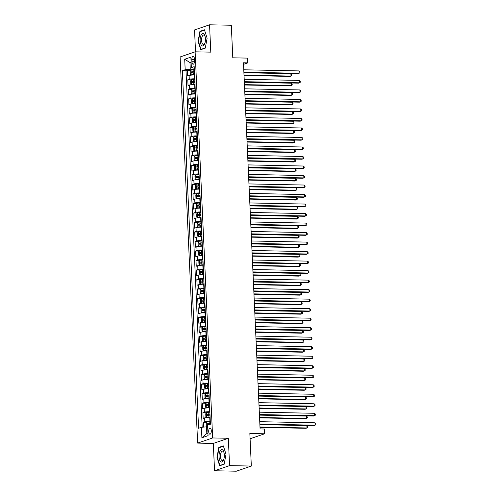 <?xml version="1.0" encoding="UTF-8"?>
<svg xmlns="http://www.w3.org/2000/svg" width="496" height="496" viewBox="0 0 496 496"><rect width="100%" height="100%" fill="white"/><g stroke="black" fill="none" stroke-linecap="round" stroke-linejoin="round"><path stroke-width="0.74" d="M211.296 430.695A3.075 1.302 -88.8 0 0 210.062 428.067A3.075 1.302 -88.8 0 0 208.704 431.588A3.075 1.302 -88.8 0 0 209.938 434.217A3.075 1.302 -88.8 0 0 211.296 430.695M214.551 470.76L236.313 471.2L251.329 466.06L229.567 465.62L228.327 438.272L212.66 437.956L197.644 443.102L213.311 443.418L214.551 470.76L229.567 465.62M212.66 437.956L195.126 51.826L180.11 56.966L197.644 443.102M195.126 51.826L210.794 52.142L209.548 24.8L194.537 29.94L195.529 51.832M209.548 24.8L231.31 25.24L232.791 57.815L247.585 58.113L247.802 62.868L243.449 62.781L260.078 428.941L264.43 429.028L264.647 433.783L249.848 433.485L251.329 466.06M194.568 75.02L194.203 75.014A3.844 0.533 177.4 0 0 189.094 75.497L187.612 76.006L187.358 70.302L190.842 70.37M194.742 78.827L194.376 78.821A3.844 0.533 177.4 0 0 189.267 79.304L187.786 79.813L191.276 79.881M187.786 79.813L188.046 85.517L189.528 85.008A3.844 0.533 177.4 0 1 194.63 84.525L195.002 84.531M195.436 94.042L195.064 94.035A3.844 0.533 177.4 0 0 189.962 94.519L188.48 95.027L188.22 89.323L191.71 89.392M195.864 103.552L195.498 103.546A3.844 0.533 177.4 0 0 190.39 104.03L188.908 104.538L188.654 98.834L192.138 98.902M196.298 113.063L195.926 113.057A3.844 0.533 177.4 0 0 190.824 113.541L189.342 114.049L189.081 108.345L192.572 108.413M196.732 122.574L196.36 122.568A3.844 0.533 177.4 0 0 191.258 123.051L189.776 123.56L189.515 117.856L193.006 117.924M197.16 132.085L196.794 132.079A3.844 0.533 177.4 0 0 191.685 132.562L190.204 133.071L189.949 127.367L193.434 127.435M197.594 141.596L197.222 141.589A3.844 0.533 177.4 0 0 192.119 142.073L190.638 142.581L190.377 136.877L193.868 136.946M198.028 151.106L197.656 151.1A3.844 0.533 177.4 0 0 192.553 151.584L191.072 152.092L190.811 146.388L194.302 146.456M198.456 160.617L198.09 160.611A3.844 0.533 177.4 0 0 192.981 161.095L191.499 161.603L191.245 155.899L194.73 155.967M198.89 170.128L198.518 170.122A3.844 0.533 177.4 0 0 193.415 170.605L191.933 171.114L191.673 165.41L195.164 165.478M199.324 179.639L198.952 179.633A3.844 0.533 177.4 0 0 193.849 180.116L192.367 180.625L192.107 174.921L195.598 174.989M199.752 189.15L199.386 189.143A3.844 0.533 177.4 0 0 194.277 189.627L192.795 190.135L192.535 184.425L196.025 184.5M200.186 198.66L199.814 198.654A3.844 0.533 177.4 0 0 194.711 199.138L193.229 199.646L192.969 193.936L196.459 194.01M200.62 208.171L200.248 208.165A3.844 0.533 177.4 0 0 195.145 208.649L193.663 209.157L193.403 203.447L196.887 203.521M201.047 217.682L200.682 217.676A3.844 0.533 177.4 0 0 195.573 218.159L194.091 218.668L193.831 212.958L197.321 213.032M201.481 227.193L201.109 227.187A3.844 0.533 177.4 0 0 196.007 227.67L194.525 228.179L194.265 222.468L197.755 222.543M201.915 236.704L201.543 236.697A3.844 0.533 177.4 0 0 196.435 237.181L194.959 237.689L194.699 231.979L198.183 232.054M202.343 246.214L201.971 246.208A3.844 0.533 177.4 0 0 196.869 246.692L195.387 247.2L195.126 241.49L198.617 241.564M202.777 255.725L202.405 255.719A3.844 0.533 177.4 0 0 197.303 256.203L195.821 256.711L195.56 251.001L199.051 251.075M203.205 265.236L202.839 265.23A3.844 0.533 177.4 0 0 197.73 265.713L196.255 266.222L195.994 260.512L199.479 260.586M203.639 274.747L203.267 274.741A3.844 0.533 177.4 0 0 198.164 275.224L196.683 275.733L196.422 270.022L199.913 270.097M204.073 284.258L203.701 284.245A3.844 0.533 177.4 0 0 198.598 284.735L197.117 285.243L196.856 279.533L200.347 279.608M204.501 293.768L204.135 293.756A3.844 0.533 177.4 0 0 199.026 294.246L197.551 294.754L197.29 289.044L200.775 289.118M204.935 303.279L204.563 303.267A3.844 0.533 177.4 0 0 199.46 303.757L197.978 304.265L197.718 298.555L201.209 298.629M205.369 312.79L204.997 312.778A3.844 0.533 177.4 0 0 199.894 313.267L198.412 313.776L198.152 308.066L201.643 308.14M205.797 322.301L205.431 322.288A3.844 0.533 177.4 0 0 200.322 322.778L198.84 323.28L198.586 317.576L202.07 317.645M206.231 331.812L205.859 331.799A3.844 0.533 177.4 0 0 200.756 332.289L199.274 332.791L199.014 327.087L202.504 327.155M206.665 341.322L206.293 341.31A3.844 0.533 177.4 0 0 201.19 341.8L199.708 342.302L199.448 336.598L202.938 336.666M207.092 350.827L206.727 350.821A3.844 0.533 177.4 0 0 201.618 351.311L200.136 351.813L199.882 346.109L203.366 346.177M207.526 360.338L207.154 360.332A3.844 0.533 177.4 0 0 202.052 360.821L200.57 361.324L200.31 355.62L203.8 355.688M207.96 369.849L207.588 369.842A3.844 0.533 177.4 0 0 202.486 370.332L201.004 370.834L200.744 365.13L204.234 365.199M208.388 379.359L208.022 379.353A3.844 0.533 177.4 0 0 202.914 379.843L201.432 380.345L201.178 374.641L204.662 374.709M208.822 388.87L208.45 388.864A3.844 0.533 177.4 0 0 203.348 389.348L201.866 389.856L201.605 384.152L205.096 384.22M209.256 398.381L208.884 398.375A3.844 0.533 177.4 0 0 203.782 398.858L202.3 399.367L202.039 393.663L205.53 393.731M209.684 407.892L209.318 407.886A3.844 0.533 177.4 0 0 204.209 408.369L202.728 408.878L202.473 403.174L205.958 403.242M210.118 417.403L209.746 417.396A3.844 0.533 177.4 0 0 204.643 417.88L203.162 418.388L202.901 412.684L206.392 412.753M191.853 59.613L191.946 61.702A2.982 1.265 -88.8 0 0 193.142 64.251A2.982 1.265 -88.8 0 0 194.463 60.841L194.37 58.751A2.982 1.265 -88.8 0 0 193.167 56.203A2.982 1.265 -88.8 0 0 191.853 59.613L194.407 59.663M191.121 62.601L189.98 62.577L190.284 69.235L185.182 69.719L182.342 70.692L198.58 428.29L201.419 427.316L201.897 437.782L208.06 435.668L207.588 425.208L210.428 424.235L194.19 66.631L191.351 67.605L194.265 68.256M185.182 69.719L184.704 59.26L190.873 57.145L191.351 67.605M210.292 421.209L209.92 421.203L209.746 417.396M209.858 411.699L209.492 411.692L209.318 407.886M209.43 402.188L209.058 402.182L208.884 398.375M208.996 392.677L208.624 392.671L208.45 388.864M208.562 383.166L208.196 383.16L208.022 379.353M208.134 373.655L207.762 373.649L207.588 369.842M207.7 364.145L207.328 364.138L207.154 360.332M207.266 354.634L206.9 354.628L206.727 350.821M206.838 345.123L206.466 345.117L206.293 341.31M206.404 335.612L206.032 335.606L205.859 331.799M205.97 326.101L205.604 326.095L205.431 322.288M205.542 316.591L205.17 316.584L204.997 312.778M205.108 307.08L204.736 307.074L204.563 303.267M204.674 297.569L204.309 297.563L204.135 293.756M204.247 288.058L203.875 288.052L203.701 284.245M203.813 278.547L203.441 278.541L203.267 274.741M203.379 269.037L203.013 269.03L202.839 265.23M202.951 259.526L202.579 259.52L202.405 255.719M202.517 250.015L202.145 250.009L201.971 246.208M202.083 240.504L201.717 240.498L201.543 236.697M201.655 230.993L201.283 230.987L201.109 227.187M201.221 221.483L200.849 221.476L200.682 217.676M200.787 211.972L200.421 211.966L200.248 208.165M200.359 202.467L199.987 202.455L199.814 198.654M199.925 192.956L199.553 192.944L199.386 189.143M199.491 183.446L199.125 183.433L198.952 179.633M199.063 173.935L198.691 173.922L198.518 170.122M198.629 164.424L198.257 164.412L198.09 160.611M198.195 154.913L197.83 154.901L197.656 151.1M197.768 145.402L197.396 145.39L197.222 141.589M197.334 135.892L196.962 135.879L196.794 132.079M196.9 126.381L196.534 126.375L196.36 122.568M196.472 116.87L196.1 116.864L195.926 113.057M196.038 107.359L195.666 107.353L195.498 103.546M195.61 97.848L195.238 97.842L195.064 94.035M195.176 88.338L194.804 88.331L194.63 84.525M187.358 70.302L185.994 70.767L202.182 427.248M209.92 421.203A3.844 0.533 -2.6 0 0 204.817 421.687L203.335 422.195L203.558 427.118M202.901 412.684L204.383 412.176A3.844 0.533 -2.6 0 1 209.492 411.692M202.473 403.174L203.955 402.665A3.844 0.533 -2.6 0 1 209.058 402.182M202.039 393.663L203.521 393.154A3.844 0.533 -2.6 0 1 208.624 392.671M201.605 384.152L203.087 383.644A3.844 0.533 -2.6 0 1 208.196 383.16M201.178 374.641L202.659 374.133A3.844 0.533 -2.6 0 1 207.762 373.649M200.744 365.13L202.225 364.622A3.844 0.533 -2.6 0 1 207.328 364.138M200.31 355.62L201.791 355.111A3.844 0.533 -2.6 0 1 206.9 354.628M199.882 346.109L201.364 345.6A3.844 0.533 -2.6 0 1 206.466 345.117M199.448 336.598L200.93 336.09A3.844 0.533 -2.6 0 1 206.032 335.606M199.014 327.087L200.496 326.579A3.844 0.533 -2.6 0 1 205.604 326.095M198.586 317.576L200.068 317.068A3.844 0.533 -2.6 0 1 205.17 316.584M198.152 308.066L199.634 307.557A3.844 0.533 -2.6 0 1 204.736 307.074M197.718 298.555L199.2 298.046A3.844 0.533 -2.6 0 1 204.309 297.563M197.29 289.044L198.772 288.536A3.844 0.533 -2.6 0 1 203.875 288.052M196.856 279.533L198.338 279.025A3.844 0.533 -2.6 0 1 203.441 278.541M196.422 270.022L197.904 269.514A3.844 0.533 -2.6 0 1 203.013 269.03M195.994 260.512L197.476 260.003A3.844 0.533 -2.6 0 1 202.579 259.52M195.56 251.001L197.042 250.492A3.844 0.533 -2.6 0 1 202.145 250.009M195.126 241.49L196.608 240.988A3.844 0.533 -2.6 0 1 201.717 240.498M194.699 231.979L196.18 231.477A3.844 0.533 -2.6 0 1 201.283 230.987M194.265 222.468L195.746 221.966A3.844 0.533 -2.6 0 1 200.849 221.476M193.831 212.958L195.312 212.455A3.844 0.533 -2.6 0 1 200.421 211.966M193.403 203.447L194.885 202.945A3.844 0.533 -2.6 0 1 199.987 202.455M192.969 193.936L194.451 193.434A3.844 0.533 -2.6 0 1 199.553 192.944M192.535 184.425L194.017 183.923A3.844 0.533 -2.6 0 1 199.125 183.433M192.107 174.921L193.589 174.412A3.844 0.533 -2.6 0 1 198.691 173.922M191.673 165.41L193.155 164.901A3.844 0.533 -2.6 0 1 198.257 164.412M191.245 155.899L192.721 155.391A3.844 0.533 -2.6 0 1 197.83 154.901M190.811 146.388L192.293 145.88A3.844 0.533 -2.6 0 1 197.396 145.39M190.377 136.877L191.859 136.369A3.844 0.533 -2.6 0 1 196.962 135.879M189.949 127.367L191.425 126.858A3.844 0.533 -2.6 0 1 196.534 126.375M189.515 117.856L190.997 117.347A3.844 0.533 -2.6 0 1 196.1 116.864M189.081 108.345L190.563 107.837A3.844 0.533 -2.6 0 1 195.666 107.353M188.654 98.834L190.129 98.326A3.844 0.533 -2.6 0 1 195.238 97.842M188.22 89.323L189.701 88.815A3.844 0.533 -2.6 0 1 194.804 88.331M194.314 69.316L190.284 69.235M250.089 438.768L264.647 433.783M243.524 64.337L247.802 62.868M191.103 62.192L189.98 62.577L184.704 59.26M207.663 426.858L206.522 426.833L206.826 433.492L207.948 433.107M185.994 70.767L182.342 70.692M203.335 422.195L206.826 422.263M201.419 427.316L206.522 426.833M201.897 437.782L206.826 433.492M198.084 41.286L200.762 49.687L205.282 48.137L207.123 38.186L204.451 29.785L199.925 31.329L198.084 41.286L198.412 41.292M228.327 438.272L213.311 443.418M224.173 464.231L226.021 454.274L223.343 445.873L218.823 447.423L216.975 457.374L219.654 465.775L224.173 464.231M200.899 31.353L199.925 31.329M217.31 457.38L216.975 457.374M219.796 447.442L218.823 447.423M243.896 72.54L298.102 73.637L299.119 73.29L243.877 72.168M299.007 70.909L299.869 71.753L299.913 72.701L299.119 73.29L299.007 70.909L243.772 69.793M194.333 69.824L193.173 69.88A2.548 0.353 -2.6 0 0 190.966 70.178L190.197 71.405L190.328 74.264L191.183 74.933A2.548 0.353 -2.6 0 1 193.39 74.636L194.55 74.58M191.183 74.933L194.556 74.753M244.026 75.485L289.986 76.415L290.997 76.068L290.892 73.687L243.902 72.738M194.42 71.635L193.26 71.691A2.548 0.353 177.4 0 0 191.456 71.883L191.512 73.024A2.548 0.353 -2.6 0 1 193.31 72.831L194.469 72.776M192.764 73.048L192.708 71.908L194.426 71.808M244.013 75.119L290.997 76.068L291.797 75.479L291.753 74.53L290.892 73.687M205.418 38.837A6.25 2.647 -88.8 0 0 205.003 36.127A6.25 2.647 -88.8 0 0 201.891 33.939A6.25 2.647 -88.8 0 0 200.142 40.641A6.25 2.647 -88.8 0 0 202.039 45.799A6.25 2.647 -88.8 0 0 204.854 43.437A6.25 2.647 -88.8 0 0 205.418 38.837M205.127 36.623A4.731 2.009 -88.8 0 0 203.67 35.024A4.731 2.009 -88.8 0 0 201.574 40.436A4.731 2.009 -88.8 0 0 203.478 44.485A4.731 2.009 -88.8 0 0 204.997 42.947M201.618 49.395L200.992 49.383L198.4 41.236L200.186 31.595L204.55 30.101M205.325 47.895L200.992 49.383M222.747 450.021A6.25 2.647 -88.8 0 0 219.251 453.518A6.25 2.647 -88.8 0 0 220.596 461.633A6.25 2.647 -88.8 0 0 223.746 459.525A6.25 2.647 -88.8 0 0 223.894 452.216A6.25 2.647 -88.8 0 0 222.747 450.021M224.025 452.712A4.731 2.009 -88.8 0 0 223.281 451.447A4.731 2.009 -88.8 0 0 222.561 451.112A4.731 2.009 -88.8 0 0 220.509 454.937A4.731 2.009 -88.8 0 0 221.65 460.238A4.731 2.009 -88.8 0 0 222.369 460.573A4.731 2.009 -88.8 0 0 223.894 459.036M224.223 463.989L219.883 465.471L217.291 457.331L219.077 447.683L223.442 446.189M220.509 465.484L219.883 465.471M244.323 82.051L298.536 83.148L299.547 82.801L244.311 81.679M299.441 80.42L300.297 81.263L300.34 82.212L299.547 82.801L299.441 80.42L244.199 79.304M244.757 91.562L298.964 92.659L299.981 92.312L244.739 91.19M299.869 89.931L300.731 90.774L300.774 91.723L299.981 92.312L299.869 89.931L244.633 88.815M245.191 101.072L299.398 102.17L300.409 101.823L245.173 100.7M300.303 99.442L301.165 100.285L301.208 101.234L300.409 101.823L300.303 99.442L245.061 98.326M245.619 110.583L299.832 111.681L300.843 111.327L245.607 110.211M300.737 108.953L301.593 109.796L301.636 110.744L300.843 111.327L300.737 108.953L245.495 107.837M194.767 79.335L193.607 79.391A2.548 0.353 -2.6 0 0 191.394 79.689L190.625 80.916L190.755 83.774L191.611 84.444A2.548 0.353 -2.6 0 1 193.824 84.146L194.984 84.091M191.611 84.444L194.99 84.264M244.46 84.996L290.42 85.926L291.431 85.579L291.326 83.198L244.336 82.249M194.847 81.146L193.688 81.201A2.548 0.353 177.4 0 0 191.89 81.394L191.94 82.534A2.548 0.353 -2.6 0 1 193.744 82.342L194.903 82.286M193.192 82.559L193.142 81.418L194.854 81.319M244.441 84.63L291.431 85.579L292.225 84.99L292.181 84.041L291.326 83.198M195.201 88.846L194.041 88.902A2.548 0.353 -2.6 0 0 191.828 89.199L191.059 90.427L191.189 93.285L192.045 93.955A2.548 0.353 -2.6 0 1 194.252 93.657L195.412 93.601M192.045 93.955L195.424 93.775M244.894 94.507L290.848 95.437L291.865 95.089L291.753 92.709L244.764 91.76M195.281 90.656L194.122 90.712A2.548 0.353 177.4 0 0 192.324 90.904L192.374 92.045A2.548 0.353 -2.6 0 1 194.172 91.853L195.331 91.797M193.626 92.07L193.576 90.929L195.288 90.83M244.875 94.141L291.865 95.089L292.659 94.5L292.615 93.552L291.753 92.709M195.629 98.357L194.469 98.413A2.548 0.353 -2.6 0 0 192.262 98.71L191.493 99.938L191.623 102.796L192.479 103.466A2.548 0.353 -2.6 0 1 194.686 103.168L195.846 103.112M192.479 103.466L195.852 103.286M245.322 104.017L291.282 104.947L292.293 104.6L292.187 102.219L245.198 101.271M195.715 100.167L194.556 100.223A2.548 0.353 177.4 0 0 192.752 100.415L192.808 101.556A2.548 0.353 -2.6 0 1 194.606 101.364L195.765 101.308M194.06 101.581L194.004 100.44L195.722 100.341M245.303 103.652L292.293 104.6L293.093 104.011L293.049 103.063L292.187 102.219M196.063 107.868L194.903 107.923A2.548 0.353 -2.6 0 0 192.69 108.221L191.921 109.449L192.051 112.307L192.907 112.976A2.548 0.353 -2.6 0 1 195.12 112.679L196.28 112.623M192.907 112.976L196.286 112.797M245.756 113.528L291.71 114.458L292.727 114.111L292.621 111.73L245.632 110.782M196.143 109.678L194.984 109.734A2.548 0.353 177.4 0 0 193.186 109.926L193.235 111.067A2.548 0.353 -2.6 0 1 195.04 110.875L196.199 110.819M194.488 111.092L194.438 109.951L196.149 109.852M245.737 113.162L292.727 114.111L293.52 113.522L293.477 112.573L292.621 111.73M246.053 120.094L300.26 121.185L301.277 120.838L246.035 119.722M301.165 118.463L302.027 119.307L302.07 120.255L301.277 120.838L301.165 118.463L245.929 117.347M196.497 117.378L195.337 117.434A2.548 0.353 -2.6 0 0 193.124 117.732L192.355 118.959L192.485 121.811L193.341 122.487A2.548 0.353 -2.6 0 1 195.548 122.19L196.707 122.134M193.341 122.487L196.72 122.307M246.183 123.039L292.144 123.969L293.161 123.622L293.049 121.241L246.059 120.292M196.577 119.189L195.418 119.245A2.548 0.353 177.4 0 0 193.62 119.437L193.669 120.578A2.548 0.353 -2.6 0 1 195.467 120.385L196.627 120.33M194.922 120.602L194.872 119.462L196.583 119.362M246.171 122.667L293.161 123.622L293.954 123.033L293.911 122.084L293.049 121.241M246.487 129.605L300.694 130.696L301.704 130.349L246.469 129.233M301.599 127.974L302.461 128.811L302.504 129.766L301.704 130.349L301.599 127.974L246.357 126.858M196.924 126.889L195.765 126.945A2.548 0.353 -2.6 0 0 193.558 127.243L192.789 128.47L192.919 131.322L193.775 131.998A2.548 0.353 -2.6 0 1 195.982 131.7L197.141 131.645M193.775 131.998L197.148 131.818M246.617 132.55L292.578 133.48L293.589 133.133L293.483 130.752L246.493 129.803M197.005 128.7L195.846 128.755A2.548 0.353 177.4 0 0 194.048 128.948L194.103 130.088A2.548 0.353 -2.6 0 1 195.901 129.896L197.061 129.84M195.356 130.113L195.3 128.972L197.017 128.873M246.599 132.178L293.589 133.133L294.388 132.544L294.345 131.595L293.483 130.752M246.915 139.116L301.122 140.207L302.138 139.86L246.903 138.744M302.033 137.485L302.889 138.322L302.932 139.277L302.138 139.86L302.033 137.485L246.791 136.369M197.358 136.4L196.199 136.456A2.548 0.353 -2.6 0 0 193.986 136.753L193.217 137.981L193.347 140.833L194.203 141.509A2.548 0.353 -2.6 0 1 196.416 141.211L197.575 141.155M194.203 141.509L197.582 141.329M247.051 142.061L293.006 142.991L294.023 142.643L293.917 140.263L246.927 139.314M197.439 138.21L196.28 138.266A2.548 0.353 177.4 0 0 194.482 138.458L194.531 139.599A2.548 0.353 -2.6 0 1 196.335 139.407L197.489 139.351M195.784 139.624L195.734 138.483L197.445 138.378M247.033 141.689L294.023 142.643L294.816 142.054L294.773 141.106L293.917 140.263M247.349 148.626L301.556 149.718L302.572 149.37L247.33 148.254M302.461 146.996L303.323 147.833L303.366 148.788L302.572 149.37L302.461 146.996L247.225 145.88M197.792 145.911L196.633 145.967A2.548 0.353 -2.6 0 0 194.42 146.264L193.651 147.492L193.781 150.344L194.637 151.02A2.548 0.353 -2.6 0 1 196.844 150.722L198.003 150.666M194.637 151.02L198.016 150.84M247.479 151.571L293.44 152.501L294.457 152.154L294.345 149.773L247.355 148.825M197.873 147.721L196.714 147.777A2.548 0.353 177.4 0 0 194.916 147.969L194.965 149.11A2.548 0.353 -2.6 0 1 196.763 148.918L197.923 148.862M196.218 149.135L196.168 147.994L197.879 147.889M247.467 151.199L294.457 152.154L295.25 151.565L295.207 150.617L294.345 149.773M247.783 158.137L301.99 159.228L303 158.881L247.764 157.765M302.895 156.507L303.757 157.344L303.8 158.298L303 158.881L302.895 156.507L247.653 155.391M198.22 155.422L197.061 155.477A2.548 0.353 -2.6 0 0 194.854 155.775L194.085 157.003L194.215 159.855L195.046 160.512A2.548 0.353 -2.6 0 1 197.278 160.233L198.437 160.177M194.829 155.806L195.046 160.512L198.443 160.351M247.913 161.082L293.874 162.012L294.884 161.665L294.779 159.284L247.789 158.336M198.301 157.232L197.141 157.288A2.548 0.353 177.4 0 0 195.343 157.48L195.399 158.621A2.548 0.353 -2.6 0 1 197.197 158.429L198.357 158.373M196.652 158.646L196.596 157.505L198.313 157.399M247.895 160.71L294.884 161.665L295.684 161.076L295.641 160.127L294.779 159.284M248.211 167.648L302.417 168.739L303.434 168.392L248.198 167.276M303.329 166.017L304.184 166.854L304.228 167.809L303.434 168.392L303.329 166.017L248.087 164.901M198.654 164.932L197.495 164.988A2.548 0.353 -2.6 0 0 195.281 165.286L194.513 166.513L194.643 169.365L195.48 170.023A2.548 0.353 -2.6 0 1 197.712 169.744L198.871 169.688M195.263 165.317L195.48 170.023L198.877 169.861M248.347 170.593L294.302 171.523L295.318 171.176L295.213 168.795L248.223 167.846M198.735 166.737L197.575 166.799A2.548 0.353 177.4 0 0 195.777 166.991L195.827 168.132A2.548 0.353 -2.6 0 1 197.625 167.939L198.784 167.884M197.079 168.156L197.03 167.016L198.741 166.91M248.329 170.221L295.318 171.176L296.112 170.587L296.069 169.638L295.213 168.795M248.645 177.153L302.851 178.25L303.868 177.903L248.626 176.787M303.757 175.528L304.618 176.365L304.662 177.32L303.868 177.903L303.757 175.528L248.521 174.412M199.088 174.443L197.929 174.499A2.548 0.353 -2.6 0 0 195.715 174.797L194.947 176.024L195.077 178.876L195.932 179.552A2.548 0.353 -2.6 0 1 198.14 179.254L199.299 179.199M195.932 179.552L199.311 179.372M248.775 180.104L294.736 181.034L295.752 180.687L295.641 178.306L248.651 177.357M199.169 176.247L198.009 176.309A2.548 0.353 177.4 0 0 196.211 176.502L196.261 177.642A2.548 0.353 -2.6 0 1 198.059 177.45L199.218 177.394M197.513 177.667L197.464 176.526L199.175 176.421M248.763 179.732L295.752 180.687L296.546 180.098L296.503 179.149L295.641 178.306M249.079 186.663L303.285 187.761L304.296 187.414L249.06 186.298M304.191 185.039L305.052 185.876L305.096 186.831L304.296 187.414L304.191 185.039L248.949 183.923M199.516 183.954L198.357 184.01A2.548 0.353 -2.6 0 0 196.149 184.307L195.381 185.535L195.511 188.387L196.36 189.063A2.548 0.353 -2.6 0 1 198.574 188.765L199.733 188.709M196.36 189.063L199.739 188.883M249.209 189.615L295.17 190.545L296.18 190.197L296.075 187.817L249.085 186.868M199.597 185.758L198.437 185.82A2.548 0.353 177.4 0 0 196.639 186.012L196.695 187.153A2.548 0.353 -2.6 0 1 198.493 186.961L199.652 186.899M197.947 187.178L197.892 186.037L199.609 185.932M249.19 189.243L296.18 190.197L296.98 189.608L296.937 188.66L296.075 187.817M199.95 193.465L198.791 193.521A2.548 0.353 -2.6 0 0 196.577 193.818L195.808 195.046L195.939 197.898L196.794 198.574A2.548 0.353 -2.6 0 1 199.008 198.276L200.167 198.22M196.794 198.574L200.173 198.394M249.643 199.125L295.597 200.055L296.614 199.708L296.509 197.327L249.519 196.379M200.031 195.269L198.871 195.325A2.548 0.353 177.4 0 0 197.073 195.523L197.123 196.664A2.548 0.353 -2.6 0 1 198.921 196.472L200.08 196.41M198.375 196.689L198.326 195.548L200.037 195.443M249.624 198.753L296.614 199.708L297.408 199.119L297.364 198.171L296.509 197.327M200.378 202.976L199.225 203.031A2.548 0.353 -2.6 0 0 197.011 203.329L196.242 204.557L196.373 207.409L197.228 208.084A2.548 0.353 -2.6 0 1 199.435 207.787L200.595 207.731M197.228 208.084L200.607 207.905M250.071 208.636L296.031 209.566L297.048 209.219L296.937 206.838L249.947 205.89M200.465 204.78L199.305 204.836A2.548 0.353 177.4 0 0 197.507 205.034L197.557 206.175A2.548 0.353 -2.6 0 1 199.355 205.983L200.514 205.921M198.809 206.2L198.76 205.059L200.471 204.953M250.058 208.264L297.048 209.219L297.842 208.63L297.798 207.681L296.937 206.838M249.507 196.174L303.713 197.272L304.73 196.924L249.488 195.808M304.625 194.55L305.48 195.387L305.524 196.342L304.73 196.924L304.625 194.55L249.383 193.434M249.941 205.685L304.147 206.782L305.164 206.435L249.922 205.319M305.052 204.061L305.914 204.898L305.958 205.852L305.164 206.435L305.052 204.061L249.817 202.945M250.368 215.196L304.581 216.293L305.592 215.946L250.356 214.83M305.486 213.571L306.348 214.408L306.392 215.363L305.592 215.946L305.486 213.571L250.244 212.449M200.812 212.486L199.652 212.542A2.548 0.353 -2.6 0 0 197.445 212.84L196.676 214.067L196.8 216.919L197.656 217.595A2.548 0.353 -2.6 0 1 199.869 217.298L201.029 217.242M197.656 217.595L201.035 217.415M250.505 218.147L296.465 219.077L297.476 218.724L297.371 216.349L250.381 215.4M200.892 214.291L199.733 214.346A2.548 0.353 177.4 0 0 197.935 214.545L197.991 215.686A2.548 0.353 -2.6 0 1 199.789 215.493L200.948 215.431M199.243 215.71L199.187 214.57L200.905 214.464M250.486 217.775L297.476 218.724L298.276 218.141L298.232 217.192L297.371 216.349M250.802 224.707L305.009 225.804L306.026 225.457L250.784 224.341M305.92 223.082L306.776 223.919L306.819 224.874L306.026 225.457L305.92 223.082L250.678 221.96M201.246 221.997L200.086 222.053A2.548 0.353 -2.6 0 0 197.873 222.351L197.104 223.578L197.234 226.43L198.09 227.106A2.548 0.353 -2.6 0 1 200.303 226.808L201.463 226.753M198.09 227.106L201.469 226.926M250.939 227.658L296.893 228.582L297.91 228.234L297.805 225.86L250.815 224.911M201.326 223.801L200.167 223.857A2.548 0.353 177.4 0 0 198.369 224.056L198.419 225.196A2.548 0.353 -2.6 0 1 200.217 224.998L201.376 224.942M199.671 225.221L199.621 224.08L201.333 223.975M250.92 227.286L297.91 228.234L298.704 227.652L298.66 226.703L297.805 225.86M251.236 234.217L305.443 235.315L306.46 234.968L251.218 233.852M306.348 232.593L307.21 233.43L307.253 234.385L306.46 234.968L306.348 232.593L251.112 231.471M201.674 231.508L200.514 231.564A2.548 0.353 -2.6 0 0 198.307 231.861L197.538 233.089L197.668 235.941L198.524 236.617A2.548 0.353 -2.6 0 1 200.731 236.319L201.891 236.263M198.524 236.617L201.903 236.437M251.367 237.169L297.327 238.092L298.344 237.745L298.232 235.371L251.243 234.422M201.76 233.312L200.601 233.368A2.548 0.353 177.4 0 0 198.803 233.566L198.853 234.707A2.548 0.353 -2.6 0 1 200.651 234.509L201.81 234.453M200.105 234.732L200.055 233.591L201.767 233.486M251.354 236.797L298.344 237.745L299.138 237.162L299.094 236.208L298.232 235.371M251.664 243.728L305.877 244.826L306.888 244.478L251.652 243.362M306.782 242.104L307.644 242.941L307.687 243.896L306.888 244.478L306.782 242.104L251.54 240.982M202.108 241.019L200.948 241.075A2.548 0.353 -2.6 0 0 198.741 241.372L197.972 242.6L198.096 245.452L198.952 246.128A2.548 0.353 -2.6 0 1 201.165 245.83L202.325 245.774M198.952 246.128L202.331 245.948M251.801 246.679L297.761 247.603L298.772 247.256L298.666 244.881L251.677 243.933M202.188 242.823L201.029 242.879A2.548 0.353 177.4 0 0 199.231 243.077L199.287 244.218A2.548 0.353 -2.6 0 1 201.085 244.02L202.244 243.964M200.539 244.243L200.483 243.102L202.201 242.997M251.782 246.307L298.772 247.256L299.572 246.673L299.528 245.718L298.666 244.881M252.098 253.239L306.305 254.336L307.322 253.989L252.08 252.873M307.216 251.615L308.072 252.452L308.115 253.406L307.322 253.989L307.216 251.615L251.974 250.492M202.542 250.53L201.382 250.585A2.548 0.353 -2.6 0 0 199.169 250.883L198.4 252.111L198.53 254.963L199.386 255.638A2.548 0.353 -2.6 0 1 201.599 255.341L202.759 255.285M199.386 255.638L202.765 255.459M252.235 256.184L298.189 257.114L299.206 256.767L299.1 254.392L252.111 253.444M202.622 252.334L201.463 252.39A2.548 0.353 177.4 0 0 199.665 252.588L199.714 253.729A2.548 0.353 -2.6 0 1 201.512 253.53L202.672 253.475M200.967 253.754L200.917 252.613L202.628 252.507M252.216 255.818L299.206 256.767L299.999 256.184L299.956 255.229L299.1 254.392M252.532 262.75L306.739 263.847L307.756 263.5L252.514 262.384M307.644 261.125L308.506 261.962L308.549 262.917L307.756 263.5L307.644 261.125L252.408 260.003M202.969 260.04L201.81 260.096A2.548 0.353 -2.6 0 0 199.603 260.394L198.834 261.621L198.964 264.473L199.82 265.149A2.548 0.353 -2.6 0 1 202.027 264.852L203.186 264.796M199.82 265.149L203.199 264.969M252.662 265.695L298.623 266.625L299.64 266.278L299.528 263.903L252.538 262.954M203.056 261.845L201.897 261.9A2.548 0.353 177.4 0 0 200.093 262.099L200.148 263.24A2.548 0.353 -2.6 0 1 201.946 263.041L203.106 262.985M201.401 263.264L201.351 262.124L203.062 262.018M252.65 265.329L299.64 266.278L300.433 265.695L300.39 264.74L299.528 263.903M252.96 272.261L307.173 273.358L308.183 273.011L252.948 271.895M308.078 270.636L308.94 271.473L308.983 272.422L308.183 273.011L308.078 270.636L252.836 269.514M203.403 269.551L202.244 269.607A2.548 0.353 -2.6 0 0 200.037 269.905L199.268 271.132L199.392 273.984L200.248 274.66A2.548 0.353 -2.6 0 1 202.461 274.362L203.62 274.307M200.248 274.66L203.627 274.48M253.096 275.206L299.057 276.136L300.068 275.788L299.962 273.414L252.972 272.465M203.484 271.355L202.325 271.411A2.548 0.353 177.4 0 0 200.527 271.61L200.582 272.75A2.548 0.353 -2.6 0 1 202.38 272.552L203.54 272.496M201.835 272.775L201.779 271.634L203.496 271.529M253.078 274.84L300.068 275.788L300.861 275.206L300.824 274.251L299.962 273.414M253.394 281.771L307.601 282.869L308.617 282.522L253.375 281.406M308.512 280.147L309.368 280.984L309.411 281.933L308.617 282.522L308.512 280.147L253.27 279.025M203.837 279.062L202.678 279.118A2.548 0.353 -2.6 0 0 200.465 279.415L199.696 280.643L199.826 283.495L200.682 284.171A2.548 0.353 -2.6 0 1 202.895 283.873L204.054 283.817M200.682 284.171L204.061 283.991M253.53 284.716L299.485 285.646L300.502 285.299L300.396 282.925L253.406 281.976M203.918 280.866L202.759 280.922A2.548 0.353 177.4 0 0 200.961 281.12L201.01 282.261A2.548 0.353 -2.6 0 1 202.808 282.063L203.968 282.007M202.263 282.286L202.213 281.145L203.924 281.04M253.512 284.351L300.502 285.299L301.295 284.716L301.252 283.762L300.396 282.925M253.828 291.282L308.035 292.38L309.051 292.032L253.809 290.916M308.94 289.652L309.802 290.495L309.845 291.443L309.051 292.032L308.94 289.652L253.704 288.536M254.256 300.793L308.469 301.89L309.479 301.543L254.243 300.427M309.374 299.162L310.236 300.006L310.273 300.954L309.479 301.543L309.374 299.162L254.132 298.046M254.69 310.304L308.896 311.401L309.913 311.054L254.671 309.938M309.808 308.673L310.663 309.516L310.707 310.465L309.913 311.054L309.808 308.673L254.566 307.557M204.265 288.573L203.106 288.629A2.548 0.353 -2.6 0 0 200.899 288.926L200.13 290.154L200.26 293.006L201.116 293.682A2.548 0.353 -2.6 0 1 203.323 293.384L204.482 293.328M201.116 293.682L204.495 293.502M253.958 294.227L299.919 295.157L300.936 294.81L300.824 292.435L253.834 291.481M204.352 290.377L203.193 290.433A2.548 0.353 177.4 0 0 201.388 290.631L201.444 291.772A2.548 0.353 -2.6 0 1 203.242 291.574L204.402 291.518M202.697 291.797L202.641 290.656L204.358 290.551M253.946 293.861L300.936 294.81L301.729 294.227L301.686 293.272L300.824 292.435M204.699 298.084L203.54 298.139A2.548 0.353 -2.6 0 0 201.333 298.437L200.564 299.665L200.688 302.517L201.525 303.174A2.548 0.353 -2.6 0 1 203.757 302.895L204.916 302.839M201.308 298.468L201.525 303.174L204.922 303.013M254.392 303.738L300.353 304.668L301.363 304.321L301.258 301.946L254.268 300.991M204.78 299.888L203.62 299.944A2.548 0.353 177.4 0 0 201.822 300.142L201.872 301.283A2.548 0.353 -2.6 0 1 203.676 301.084L204.836 301.029M203.124 301.308L203.075 300.167L204.792 300.061M254.374 303.372L301.363 304.321L302.157 303.738L302.114 302.783L301.258 301.946M205.133 307.594L203.974 307.65A2.548 0.353 -2.6 0 0 201.76 307.948L200.992 309.175L201.122 312.027L201.953 312.685A2.548 0.353 -2.6 0 1 204.191 312.406L205.35 312.35M201.742 307.973L201.953 312.685L205.356 312.523M254.826 313.249L300.781 314.179L301.797 313.832L301.692 311.457L254.702 310.502M205.214 309.399L204.054 309.454A2.548 0.353 177.4 0 0 202.256 309.653L202.306 310.794A2.548 0.353 -2.6 0 1 204.104 310.595L205.263 310.539M203.558 310.818L203.509 309.678L205.22 309.572M254.808 312.883L301.797 313.832L302.591 313.249L302.548 312.294L301.692 311.457M255.124 319.815L309.33 320.912L310.347 320.565L255.105 319.449M310.236 318.184L311.097 319.027L311.141 319.976L310.347 320.565L310.236 318.184L255 317.068M205.561 317.105L204.402 317.161A2.548 0.353 -2.6 0 0 202.194 317.452L201.426 318.686L201.556 321.538L202.411 322.208A2.548 0.353 -2.6 0 1 204.619 321.916L205.778 321.861M202.411 322.208L205.784 322.028M255.254 322.76L301.215 323.69L302.231 323.342L302.12 320.968L255.13 320.013M205.648 318.909L204.488 318.965A2.548 0.353 177.4 0 0 202.684 319.157L202.74 320.304A2.548 0.353 -2.6 0 1 204.538 320.106L205.697 320.05M203.992 320.329L203.937 319.188L205.654 319.083M255.242 322.394L302.231 323.342L303.025 322.76L302.982 321.805L302.12 320.968M255.552 329.325L309.764 330.423L310.775 330.076L255.539 328.96M310.67 327.695L311.525 328.538L311.569 329.487L310.775 330.076L310.67 327.695L255.428 326.579M205.995 326.616L204.836 326.672A2.548 0.353 -2.6 0 0 202.622 326.963L201.853 328.197L201.984 331.049L202.839 331.719A2.548 0.353 -2.6 0 1 205.053 331.427L206.212 331.371M202.839 331.719L206.218 331.539M255.688 332.27L301.649 333.2L302.659 332.853L302.554 330.479L255.564 329.524M206.076 328.42L204.916 328.476A2.548 0.353 177.4 0 0 203.118 328.668L203.168 329.815A2.548 0.353 -2.6 0 1 204.972 329.617L206.131 329.561M204.42 329.84L204.371 328.699L206.088 328.594M255.669 331.905L302.659 332.853L303.453 332.27L303.409 331.316L302.554 330.479M255.986 338.836L310.192 339.934L311.209 339.586L255.967 338.47M311.104 337.206L311.959 338.049L312.003 338.997L311.209 339.586L311.104 337.206L255.862 336.09M206.429 336.127L205.27 336.183A2.548 0.353 -2.6 0 0 203.056 336.474L202.287 337.708L202.418 340.56L203.273 341.229A2.548 0.353 -2.6 0 1 205.487 340.938L206.646 340.882M203.273 341.229L206.652 341.05M256.122 341.781L302.076 342.711L303.093 342.364L302.982 339.989L255.998 339.035M206.51 337.931L205.35 337.987A2.548 0.353 177.4 0 0 203.552 338.179L203.602 339.326A2.548 0.353 -2.6 0 1 205.4 339.128L206.559 339.072M204.854 339.351L204.805 338.21L206.516 338.105M256.103 341.415L303.093 342.364L303.887 341.781L303.843 340.826L302.982 339.989M256.42 348.347L310.626 349.444L311.643 349.097L256.401 347.981M311.531 346.716L312.393 347.56L312.437 348.508L311.643 349.097L311.531 346.716L256.296 345.6M206.857 345.638L205.697 345.693A2.548 0.353 -2.6 0 0 203.49 345.985L202.721 347.219L202.852 350.071L203.707 350.74A2.548 0.353 -2.6 0 1 205.914 350.449L207.074 350.387M203.707 350.74L207.08 350.56M256.55 351.292L302.51 352.222L303.527 351.875L303.416 349.5L256.426 348.545M206.944 347.442L205.784 347.498A2.548 0.353 177.4 0 0 203.98 347.69L204.036 348.831A2.548 0.353 -2.6 0 1 205.834 348.638L206.993 348.583M205.288 348.862L205.232 347.715L206.95 347.615M256.537 350.926L303.527 351.875L304.321 351.292L304.277 350.337L303.416 349.5M256.847 357.858L311.06 358.955L312.071 358.608L256.835 357.492M311.965 356.227L312.821 357.07L312.864 358.019L312.071 358.608L311.965 356.227L256.723 355.111M257.281 367.369L311.488 368.466L312.505 368.119L257.263 367.003M312.393 365.738L313.255 366.581L313.298 367.53L312.505 368.119L312.393 365.738L257.157 364.622M257.715 376.879L311.922 377.977L312.939 377.63L257.697 376.514M312.827 375.249L313.689 376.092L313.732 377.041L312.939 377.63L312.827 375.249L257.591 374.133M207.291 355.142L206.131 355.204A2.548 0.353 -2.6 0 0 203.918 355.496L203.149 356.729L203.279 359.581L204.135 360.251A2.548 0.353 -2.6 0 1 206.348 359.96L207.508 359.898M204.135 360.251L207.514 360.071M256.984 360.803L302.944 361.733L303.955 361.386L303.85 359.011L256.86 358.056M207.371 356.953L206.212 357.008A2.548 0.353 177.4 0 0 204.414 357.201L204.464 358.341A2.548 0.353 -2.6 0 1 206.268 358.149L207.427 358.093M205.716 358.372L205.666 357.225L207.384 357.126M256.965 360.437L303.955 361.386L304.749 360.803L304.705 359.848L303.85 359.011M207.725 364.653L206.565 364.715A2.548 0.353 -2.6 0 0 204.352 365.006L203.583 366.24L203.713 369.092L204.569 369.762A2.548 0.353 -2.6 0 1 206.782 369.47L207.936 369.408M204.569 369.762L207.948 369.582M257.418 370.314L303.372 371.244L304.389 370.896L304.277 368.522L257.288 367.567M207.805 366.463L206.646 366.519A2.548 0.353 177.4 0 0 204.848 366.711L204.898 367.852A2.548 0.353 -2.6 0 1 206.696 367.66L207.855 367.604M206.15 367.883L206.1 366.736L207.812 366.637M257.399 369.948L304.389 370.896L305.183 370.314L305.139 369.359L304.277 368.522M208.153 374.164L206.993 374.226A2.548 0.353 -2.6 0 0 204.786 374.517L204.017 375.751L204.147 378.603L205.003 379.273A2.548 0.353 -2.6 0 1 207.21 378.981L208.37 378.919M205.003 379.273L208.376 379.093M257.846 379.824L303.806 380.754L304.823 380.407L304.711 378.033L257.722 377.078M208.239 375.974L207.08 376.03A2.548 0.353 177.4 0 0 205.276 376.222L205.332 377.363A2.548 0.353 -2.6 0 1 207.13 377.171L208.289 377.115M206.584 377.388L206.528 376.247L208.246 376.148M257.833 379.459L304.823 380.407L305.617 379.818L305.573 378.87L304.711 378.033M258.143 386.39L312.356 387.488L313.367 387.14L258.131 386.024M313.261 384.76L314.117 385.603L314.16 386.551L313.367 387.14L313.261 384.76L258.019 383.644M208.587 383.675L207.427 383.73A2.548 0.353 -2.6 0 0 205.214 384.028L204.445 385.262L204.575 388.114L205.431 388.783A2.548 0.353 -2.6 0 1 207.644 388.486L208.804 388.43M205.431 388.783L208.81 388.604M258.28 389.335L304.24 390.265L305.251 389.918L305.145 387.543L258.156 386.589M208.667 385.485L207.508 385.541A2.548 0.353 177.4 0 0 205.71 385.733L205.759 386.874A2.548 0.353 -2.6 0 1 207.564 386.682L208.723 386.626M207.012 386.899L206.962 385.758L208.673 385.659M258.261 388.969L305.251 389.918L306.044 389.329L306.001 388.38L305.145 387.543M258.577 395.901L312.784 396.998L313.801 396.651L258.559 395.529M313.689 394.27L314.551 395.114L314.594 396.062L313.801 396.651L313.689 394.27L258.453 393.154M209.021 393.185L207.861 393.241A2.548 0.353 -2.6 0 0 205.648 393.539L204.879 394.773L205.009 397.625L205.865 398.294A2.548 0.353 -2.6 0 1 208.072 397.997L209.231 397.941M205.865 398.294L209.244 398.114M258.714 398.846L304.668 399.776L305.685 399.429L305.573 397.048L258.583 396.099M209.101 394.996L207.942 395.052A2.548 0.353 177.4 0 0 206.144 395.244L206.193 396.385A2.548 0.353 -2.6 0 1 207.991 396.192L209.151 396.137M207.446 396.409L207.396 395.269L209.107 395.169M258.695 398.48L305.685 399.429L306.478 398.84L306.435 397.891L305.573 397.048M259.011 405.412L313.218 406.509L314.235 406.162L258.993 405.04M314.123 403.781L314.985 404.624L315.028 405.573L314.235 406.162L314.123 403.781L258.887 402.665M209.448 402.696L208.289 402.752A2.548 0.353 -2.6 0 0 206.082 403.05L205.313 404.277L205.443 407.135L206.299 407.805A2.548 0.353 -2.6 0 1 208.506 407.507L209.665 407.452M206.299 407.805L209.672 407.625M259.141 408.357L305.102 409.287L306.113 408.94L306.007 406.559L259.017 405.61M209.535 404.507L208.376 404.562A2.548 0.353 177.4 0 0 206.572 404.755L206.627 405.895A2.548 0.353 -2.6 0 1 208.425 405.703L209.585 405.647M207.88 405.92L207.824 404.779L209.541 404.68M259.129 407.991L306.113 408.94L306.912 408.351L306.869 407.402L306.007 406.559M259.439 414.923L313.652 416.02L314.662 415.673L259.427 414.551M314.557 413.292L315.413 414.135L315.456 415.084L314.662 415.673L314.557 413.292L259.315 412.176M209.882 412.207L208.723 412.263A2.548 0.353 -2.6 0 0 206.51 412.56L205.741 413.788L205.871 416.646L206.727 417.316A2.548 0.353 -2.6 0 1 208.94 417.018L210.099 416.962M206.727 417.316L210.106 417.136M259.575 417.868L305.536 418.798L306.547 418.45L306.441 416.07L259.451 415.121M209.963 414.017L208.804 414.073A2.548 0.353 177.4 0 0 207.006 414.265L207.055 415.406A2.548 0.353 -2.6 0 1 208.859 415.214L210.019 415.158M208.308 415.431L208.258 414.29L209.969 414.191M259.557 417.502L306.547 418.45L307.34 417.861L307.297 416.913L306.441 416.07M259.873 424.433L314.08 425.531L315.096 425.184L259.854 424.061M314.985 422.803L315.847 423.646L315.89 424.595L315.096 425.184L314.985 422.803L259.749 421.687M210.316 421.718L209.157 421.774A2.548 0.353 -2.6 0 0 206.944 422.071L206.175 423.299L206.305 426.157L207.161 426.827A2.548 0.353 -2.6 0 1 207.657 426.709M207.161 426.827L207.663 426.839M260.009 427.378L305.964 428.308L306.981 427.961L306.869 425.58L259.879 424.632M210.397 423.528L209.238 423.584A2.548 0.353 177.4 0 0 207.44 423.776L207.489 424.917A2.548 0.353 -2.6 0 1 208.934 424.743M208.742 424.942L208.692 423.801L210.403 423.702M259.991 427.013L306.981 427.961L307.774 427.372L307.731 426.424L306.869 425.58M194.376 78.821L194.203 75.014M189.267 79.304L189.094 75.497M204.817 421.687L204.643 417.88M204.383 412.176L204.209 408.369M203.955 402.665L203.782 398.858M203.521 393.154L203.348 389.348M203.087 383.644L202.914 379.843M202.659 374.133L202.486 370.332M202.225 364.622L202.052 360.821M201.791 355.111L201.618 351.311M201.364 345.6L201.19 341.8M200.93 336.09L200.756 332.289M200.496 326.579L200.322 322.778M200.068 317.068L199.894 313.267M199.634 307.557L199.46 303.757M199.2 298.046L199.026 294.246M198.772 288.536L198.598 284.735M198.338 279.025L198.164 275.224M197.904 269.514L197.73 265.713M197.476 260.003L197.303 256.203M197.042 250.492L196.869 246.692M196.608 240.988L196.435 237.181M196.18 231.477L196.007 227.67M195.746 221.966L195.573 218.159M195.312 212.455L195.145 208.649M194.885 202.945L194.711 199.138M194.451 193.434L194.277 189.627M194.017 183.923L193.849 180.116M193.589 174.412L193.415 170.605M193.155 164.901L192.981 161.095M192.721 155.391L192.553 151.584M192.293 145.88L192.119 142.073M191.859 136.369L191.685 132.562M191.425 126.858L191.258 123.051M190.997 117.347L190.824 113.541M190.563 107.837L190.39 104.03M190.129 98.326L189.962 94.519M189.701 88.815L189.528 85.008M194.444 61.752L191.946 61.702M190.948 70.209L191.158 74.915M193.31 72.831L193.39 74.636M193.173 69.88L193.26 71.691M192.708 71.908L191.456 71.883M191.375 79.72L191.592 84.425M193.744 82.342L193.824 84.146M193.607 79.391L193.688 81.201M193.142 81.418L191.89 81.394M191.809 89.23L192.02 93.936M194.172 91.853L194.252 93.657M194.041 88.902L194.122 90.712M193.576 90.929L192.324 90.904M192.243 98.741L192.454 103.447M194.606 101.364L194.686 103.168M194.469 98.413L194.556 100.223M194.004 100.44L192.752 100.415M192.671 108.252L192.888 112.958M195.04 110.875L195.12 112.679M194.903 107.923L194.984 109.734M194.438 109.951L193.186 109.926M193.105 117.763L193.316 122.469M195.467 120.385L195.548 122.19M195.337 117.434L195.418 119.245M194.872 119.462L193.62 119.437M193.539 127.274L193.75 131.979M195.901 129.896L195.982 131.7M195.765 126.945L195.846 128.755M195.3 128.972L194.048 128.948M193.967 136.784L194.184 141.49M196.335 139.407L196.416 141.211M196.199 136.456L196.28 138.266M195.734 138.483L194.482 138.458M194.401 146.295L194.612 151.001M196.763 148.918L196.844 150.722M196.633 145.967L196.714 147.777M196.168 147.994L194.916 147.969M197.197 158.429L197.278 160.233M197.061 155.477L197.141 157.288M196.596 157.505L195.343 157.48M197.625 167.939L197.712 169.744M197.495 164.988L197.575 166.799M197.03 167.016L195.777 166.991M195.697 174.828L195.908 179.533M198.059 177.45L198.14 179.254M197.929 174.499L198.009 176.309M197.464 176.526L196.211 176.502M196.125 184.338L196.342 189.044M198.493 186.961L198.574 188.765M198.357 184.01L198.437 185.82M197.892 186.037L196.639 186.012M196.559 193.849L196.776 198.555M198.921 196.472L199.008 198.276M198.791 193.521L198.871 195.325M198.326 195.548L197.073 195.523M196.993 203.36L197.203 208.066M199.355 205.983L199.435 207.787M199.225 203.031L199.305 204.836M198.76 205.059L197.507 205.034M197.42 212.871L197.637 217.577M199.789 215.493L199.869 217.298M199.652 212.542L199.733 214.346M199.187 214.57L197.935 214.545M197.854 222.382L198.071 227.087M200.217 224.998L200.303 226.808M200.086 222.053L200.167 223.857M199.621 224.08L198.369 224.056M198.288 231.892L198.499 236.598M200.651 234.509L200.731 236.319M200.514 231.564L200.601 233.368M200.055 233.591L198.803 233.566M198.716 241.403L198.933 246.109M201.085 244.02L201.165 245.83M200.948 241.075L201.029 242.879M200.483 243.102L199.231 243.077M199.15 250.914L199.367 255.62M201.512 253.53L201.599 255.341M201.382 250.585L201.463 252.39M200.917 252.613L199.665 252.588M199.584 260.425L199.795 265.131M201.946 263.041L202.027 264.852M201.81 260.096L201.897 261.9M201.351 262.124L200.093 262.099M200.012 269.936L200.229 274.641M202.38 272.552L202.461 274.362M202.244 269.607L202.325 271.411M201.779 271.634L200.527 271.61M200.446 279.446L200.663 284.152M202.808 282.063L202.895 283.873M202.678 279.118L202.759 280.922M202.213 281.145L200.961 281.12M200.88 288.957L201.091 293.663M203.242 291.574L203.323 293.384M203.106 288.629L203.193 290.433M202.641 290.656L201.388 290.631M203.676 301.084L203.757 302.895M203.54 298.139L203.62 299.944M203.075 300.167L201.822 300.142M204.104 310.595L204.191 312.406M203.974 307.65L204.054 309.454M203.509 309.678L202.256 309.653M202.176 317.483L202.387 322.195M204.538 320.106L204.619 321.916M204.402 317.161L204.488 318.965M203.937 319.188L202.684 319.157M202.604 326.994L202.821 331.706M204.972 329.617L205.053 331.427M204.836 326.672L204.916 328.476M204.371 328.699L203.118 328.668M203.038 336.505L203.248 341.217M205.4 339.128L205.487 340.938M205.27 336.183L205.35 337.987M204.805 338.21L203.552 338.179M203.472 346.016L203.682 350.728M205.834 348.638L205.914 350.449M205.697 345.693L205.784 347.498M205.232 347.715L203.98 347.69M203.899 355.527L204.116 360.239M206.268 358.149L206.348 359.96M206.131 355.204L206.212 357.008M205.666 357.225L204.414 357.201M204.333 365.037L204.544 369.749M206.696 367.66L206.782 369.47M206.565 364.715L206.646 366.519M206.1 366.736L204.848 366.711M204.767 374.548L204.978 379.26M207.13 377.171L207.21 378.981M206.993 374.226L207.08 376.03M206.528 376.247L205.276 376.222M205.195 384.059L205.412 388.771M207.564 386.682L207.644 388.486M207.427 383.73L207.508 385.541M206.962 385.758L205.71 385.733M205.629 393.57L205.84 398.282M207.991 396.192L208.072 397.997M207.861 393.241L207.942 395.052M207.396 395.269L206.144 395.244M206.063 403.081L206.274 407.793M208.425 405.703L208.506 407.507M208.289 402.752L208.376 404.562M207.824 404.779L206.572 404.755M206.491 412.591L206.708 417.297M208.859 415.214L208.94 417.018M208.723 412.263L208.804 414.073M208.258 414.29L207.006 414.265M206.925 422.102L207.136 426.808M209.157 421.774L209.238 423.584M208.692 423.801L207.44 423.776"/></g></svg>
